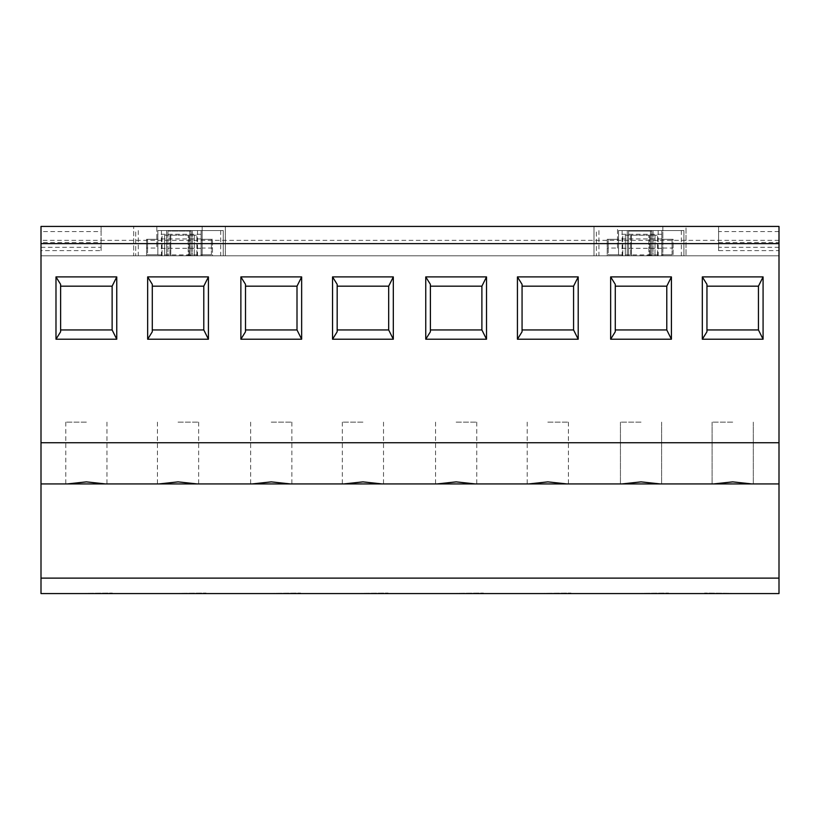 <?xml version="1.0" encoding="UTF-8"?>
<svg xmlns="http://www.w3.org/2000/svg" width="820" height="820" viewBox="0 0 820 820"><rect width="100%" height="100%" fill="white"/><g stroke="black" fill="none" stroke-linecap="round" stroke-linejoin="round"><path stroke-width="0.61" stroke-dasharray="4.1 3.07" d="M779 593.567L41 593.567L41 578.12L779 578.12L779 593.567M60.823 593.567L112.33 593.055L60.823 593.567M154.56 593.567L206.056 593.055L154.56 593.567M249.065 593.567L300.561 593.055L249.065 593.567M336.61 593.567L388.116 593.055L336.61 593.567M431.884 593.567L483.39 593.055L431.884 593.567M519.439 593.567L570.935 593.055L519.439 593.567M617.029 593.567L668.536 593.055L617.029 593.567M756.081 593.567L704.585 593.055L756.081 593.567M751.796 483.933L712.098 483.933L732.701 481.873L751.796 483.933L779 483.933L41 483.933L41 578.12M779 250.643L779 226.433L779 255.789L779 250.643L718.586 250.643L718.586 226.433L779 226.433L779 578.12M718.586 250.643L718.586 226.433L101.106 226.433L101.106 250.643L41 250.643L41 255.789L779 255.789L779 240.342L779 255.789L41 255.789L41 240.342L41 255.789L779 255.789L662.837 255.789L662.837 226.433L686.012 226.433L686.012 255.789L686.012 226.433L779 226.433L662.837 226.433L662.837 255.789L593.987 255.789L607.22 255.789L607.22 239.307L617.521 239.307L617.521 226.433L225.346 226.433L225.346 255.789L212.472 255.789L212.472 239.307L202.171 239.307L202.171 226.433L225.346 226.433L225.346 255.789L133.67 255.789L133.67 226.433L133.67 255.789L146.554 255.789L146.554 239.307L156.845 239.307L156.845 226.433L41 226.433L41 483.933L621.929 483.933L641.035 481.873L661.627 483.933L621.929 483.933M617.521 248.06L617.521 226.433L202.171 226.433L202.171 255.789L212.472 255.789L212.472 239.307L202.171 239.307L202.171 255.789L617.521 255.789L607.22 255.789L607.22 239.307L617.521 239.307L617.521 248.06L607.22 248.06M41 250.643L41 231.588L101.106 231.588L101.106 226.433L41 226.433L41 255.789L156.845 255.789L146.554 255.789L146.554 239.307L156.845 239.307L156.845 248.06L146.554 248.06M628.591 255.789L651.767 255.789L628.591 255.789L628.591 231.066L651.767 231.066L651.767 255.789L651.767 231.066L628.591 231.066L628.591 255.789M167.926 255.789L191.101 255.789L167.926 255.789L167.926 231.066L167.926 255.789M41 231.588L41 226.433L156.845 226.433L156.845 248.06M101.106 231.588L101.106 242.494L41 242.494M101.106 250.643L101.106 242.494M593.987 226.433L593.987 255.789L593.987 226.433M763.082 276.904L763.082 339.224L758.449 329.947L758.449 286.18L763.082 276.904L702.32 276.904L702.32 339.224L706.953 331.762L706.953 284.366L706.953 329.947L758.449 329.947L706.953 329.947L758.449 329.947L758.449 286.18L706.953 286.18L706.953 329.947M702.32 276.904L706.953 284.366L706.953 286.18L758.449 286.18L706.953 286.18M615.277 286.18L666.783 286.18L666.783 329.947L666.783 286.18L615.277 286.18L615.277 284.366L610.644 276.904L671.416 276.904L666.783 286.18L615.277 286.18L615.277 331.762L615.277 329.947L666.783 329.947L615.277 329.947L615.277 284.366L615.277 331.762L610.644 339.224L671.416 339.224L666.783 329.947L615.277 329.947M610.644 276.904L610.644 339.224M671.416 276.904L671.416 339.224M662.837 239.307L673.138 239.307L673.138 255.789L673.138 239.307L662.837 239.307M191.101 231.066L191.101 255.789L191.101 231.066L167.926 231.066L191.101 231.066M522.063 284.366L522.063 331.762M60.618 284.366L60.618 331.762M245.508 331.762L245.508 284.366M430.397 331.762L430.397 284.366M152.294 331.762L152.294 284.366M337.174 331.762L337.174 284.366M86.377 422.136L65.774 422.136L86.377 422.136M732.701 422.136L712.098 422.136L732.701 422.136M641.035 422.136L620.432 422.136L641.035 422.136M547.811 422.136L568.414 422.136L547.811 422.136M456.145 422.136L476.748 422.136L456.145 422.136M362.932 422.136L342.329 422.136L362.932 422.136M271.256 422.136L291.858 422.136L271.256 422.136M178.042 422.136L198.645 422.136L178.042 422.136M202.171 239.307L212.472 239.307M522.063 329.947L573.569 329.947L573.569 286.18L522.063 286.18M60.618 329.947L112.125 329.947L112.125 286.18L60.618 286.18M245.508 286.18L297.004 286.18L297.004 329.947L245.508 329.947M666.783 286.18L666.783 329.947M430.397 286.18L481.893 286.18L481.893 329.947L430.397 329.947M152.294 286.18L203.79 286.18L203.79 329.947L152.294 329.947M337.174 286.18L388.68 286.18L388.68 329.947L337.174 329.947M758.449 286.18L758.449 329.947M702.32 339.224L763.082 339.224M660.131 483.933L713.605 483.933M157.85 254.907L157.85 230.553L223.255 230.553L157.85 230.553L157.85 254.907L201.105 254.907L201.105 230.553L201.105 255.789L223.255 255.789L223.255 230.553L223.255 255.789L135.7 255.789L135.7 230.553L135.7 255.789L201.105 255.789L201.105 254.907M157.85 247.056L157.85 254.784L157.85 247.056M157.85 254.764L157.85 239.307L157.85 254.764L147.549 254.764L147.549 239.307L147.549 254.784L157.85 254.764L147.549 254.784M211.406 247.056L211.406 239.327L211.406 247.056M201.105 247.056L201.105 239.327L201.105 247.056M166.603 230.553L166.603 255.789L166.603 230.553L192.351 230.553L192.351 255.789L192.351 230.553L166.603 230.553M162.073 255.789L162.073 235.186L162.073 255.789L164.646 255.789L162.073 255.789M164.646 235.186L169.955 235.186L164.646 235.186L164.646 255.789L169.955 255.789L164.646 255.789L164.646 235.186M170.765 235.186L188.19 235.186L169.955 235.186L170.765 235.186L170.765 255.789L188.19 255.789L169.955 255.789L170.765 255.789L170.765 235.186M194.309 255.789L189 255.789L196.882 255.789L196.882 235.186L196.882 255.789L194.309 255.789L194.309 235.186L189 235.186L196.882 235.186L194.309 235.186L194.309 255.789M188.19 235.186L189 235.186L188.19 235.186L188.19 255.789L189 255.789L188.19 255.789L188.19 235.186M189.779 255.789L189.779 230.553L189.779 255.594L192.351 255.789M189.779 255.594L166.603 255.789M157.85 239.307L147.549 239.307L157.85 239.307M211.406 254.764L211.406 239.307L211.406 254.764L201.105 254.764L201.105 239.307L201.105 254.764L211.406 254.784L201.105 254.764M211.406 239.307L201.105 239.307L211.406 239.307M147.549 247.056L147.549 239.327L147.549 247.056M618.516 254.907L618.516 230.553L683.921 230.553L618.516 230.553L618.516 254.907L661.781 254.907L661.781 230.553L661.781 255.789L683.921 255.789L683.921 230.553L683.921 255.789L596.376 255.789L596.376 230.553L596.376 255.789L661.781 255.789L661.781 254.907M618.516 247.056L618.516 254.784L618.516 247.056M618.516 254.764L618.516 239.307L618.516 254.764L608.225 254.764L608.225 239.307L608.225 254.784L618.516 254.764L608.225 254.784M672.082 247.056L672.082 239.327L672.082 247.056M661.781 247.056L661.781 239.327L661.781 247.056M627.279 230.553L627.279 255.789L627.279 230.553L653.027 230.553L653.027 255.789L653.027 230.553L627.279 230.553M622.739 255.789L622.739 235.186L622.739 255.789L625.322 255.789L622.739 255.789M625.322 235.186L630.631 235.186L625.322 235.186L625.322 255.789L630.631 255.789L625.322 255.789L625.322 235.186M631.441 235.186L648.866 235.186L630.631 235.186L631.441 235.186L631.441 255.789L648.866 255.789L630.631 255.789L631.441 255.789L631.441 235.186M654.985 255.789L649.676 255.789L657.558 255.789L657.558 235.186L657.558 255.789L654.985 255.789L654.985 235.186L649.676 235.186L657.558 235.186L654.985 235.186L654.985 255.789M648.866 235.186L649.676 235.186L648.866 235.186L648.866 255.789L649.676 255.789L648.866 255.789L648.866 235.186M650.455 255.789L650.455 230.553L650.455 255.594L653.027 255.789M650.455 255.594L627.279 255.789M618.516 239.307L608.225 239.307L618.516 239.307M672.082 254.764L672.082 239.307L672.082 254.764L661.781 254.764L661.781 239.307L661.781 254.764L672.082 254.784L661.781 254.764M672.082 239.307L661.781 239.307L672.082 239.307M608.225 247.056L608.225 239.327L608.225 247.056M779 247.281L718.586 247.281M718.586 242.494L779 242.494M779 231.588L718.586 231.588M41 247.281L101.106 247.281M662.837 248.06L673.138 248.06M212.472 248.06L202.171 248.06M779 442.738L41 442.738M220.683 230.553L220.683 255.789M197.507 230.553L197.507 255.789M161.458 230.553L161.458 255.789M138.283 230.553L138.283 255.789M201.105 248.306L157.85 248.306M201.105 234.284L157.85 234.284M201.105 238.927L157.85 238.927M169.955 235.186L169.955 255.789L169.955 235.186M189 255.789L189 235.186L189 255.789M681.348 230.553L681.348 255.789M658.173 230.553L658.173 255.789M622.124 230.553L622.124 255.789M598.948 230.553L598.948 255.789M661.781 248.306L618.516 248.306M661.781 234.284L618.516 234.284M661.781 238.927L618.516 238.927M630.631 235.186L630.631 255.789L630.631 235.186M649.676 255.789L649.676 235.186L649.676 255.789M779 240.342L41 240.342M106.969 422.136L106.969 483.933M65.774 422.136L65.774 483.933M753.303 422.136L753.303 483.933L753.303 422.136M712.098 422.136L712.098 483.933L712.098 422.136M661.627 422.136L661.627 483.933L661.627 422.136M620.432 422.136L620.432 483.933L620.432 422.136M568.414 422.136L568.414 483.933M527.219 422.136L527.219 483.933M476.748 422.136L476.748 483.933M435.543 422.136L435.543 483.933M383.524 422.136L383.524 483.933M342.329 422.136L342.329 483.933M291.858 422.136L291.858 483.933M250.653 422.136L250.653 483.933M198.645 422.136L198.645 483.933M157.44 422.136L157.44 483.933M156.845 239.307L146.554 239.307M201.105 239.327L211.406 239.327M157.85 239.327L147.549 239.327M661.781 239.327L672.082 239.327M618.516 239.327L608.225 239.327"/><path stroke-width="1.23" d="M779 593.567L41 593.567L41 578.12L779 578.12L779 593.567M779 226.433L41 226.433L41 243.622L779 243.622L779 226.433M779 442.738L41 442.738L41 483.933L779 483.933L779 243.622M41 442.738L41 243.622M522.063 286.18L573.569 286.18L578.202 276.904L517.43 276.904L517.43 339.224L522.063 331.762L522.063 284.366L517.43 276.904M578.202 276.904L578.202 339.224L517.43 339.224M60.618 286.18L112.125 286.18L116.758 276.904L55.985 276.904L55.985 339.224L60.618 331.762L60.618 284.366L55.985 276.904M116.758 276.904L116.758 339.224L55.985 339.224M245.508 286.18L297.004 286.18L301.647 276.904L301.647 339.224L240.875 339.224L245.508 331.762L245.508 284.366L240.875 276.904L240.875 339.224M301.647 276.904L240.875 276.904M615.277 286.18L666.783 286.18L671.416 276.904L671.416 339.224L610.644 339.224L615.277 331.762L615.277 284.366L610.644 276.904L610.644 339.224M671.416 276.904L610.644 276.904M430.397 286.18L481.893 286.18L486.526 276.904L486.526 339.224L425.754 339.224L430.397 331.762L430.397 284.366L425.754 276.904L425.754 339.224M486.526 276.904L425.754 276.904M208.423 339.224L203.79 329.947L203.79 286.18L208.423 276.904L208.423 339.224L147.661 339.224L152.294 331.762L152.294 284.366L147.661 276.904L147.661 339.224M208.423 276.904L147.661 276.904M393.313 339.224L388.68 329.947L388.68 286.18L393.313 276.904L393.313 339.224L332.541 339.224L337.174 331.762L337.174 284.366L332.541 276.904L332.541 339.224M393.313 276.904L332.541 276.904M706.953 286.18L758.449 286.18L763.082 276.904L763.082 339.224L702.32 339.224L706.953 331.762L706.953 284.366L702.32 276.904L702.32 339.224M763.082 276.904L702.32 276.904M158.947 483.933L178.042 481.873L197.138 483.933M252.16 483.933L271.256 481.873L290.352 483.933M343.836 483.933L362.932 481.873L382.028 483.933M437.05 483.933L456.145 481.873L475.241 483.933M528.716 483.933L547.811 481.873L566.907 483.933M621.929 483.933L641.035 481.873L660.131 483.933M713.605 483.933L732.701 481.873L751.796 483.933M67.271 483.933L86.377 481.873L105.472 483.933M779 578.12L779 483.933L41 483.933L41 578.12M573.569 286.18L573.569 329.947L578.202 339.224M573.569 329.947L522.063 329.947M112.125 286.18L112.125 329.947L116.758 339.224M112.125 329.947L60.618 329.947M297.004 286.18L297.004 329.947L301.647 339.224M297.004 329.947L245.508 329.947M666.783 286.18L666.783 329.947L671.416 339.224M666.783 329.947L615.277 329.947M481.893 286.18L481.893 329.947L430.397 329.947M481.893 329.947L486.526 339.224M203.79 329.947L152.294 329.947M203.79 286.18L152.294 286.18M388.68 329.947L337.174 329.947M388.68 286.18L337.174 286.18M758.449 286.18L758.449 329.947L763.082 339.224M758.449 329.947L706.953 329.947"/></g></svg>
